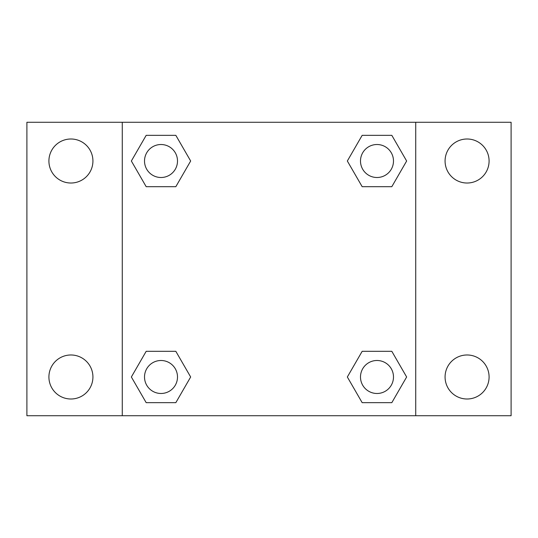 <?xml version="1.0" encoding="UTF-8"?>
<svg xmlns="http://www.w3.org/2000/svg" width="538" height="538" viewBox="0 0 538 538"><rect width="100%" height="100%" fill="white"/><g stroke="black" fill="none" stroke-linecap="round" stroke-linejoin="round"><path stroke-width="0.81" d="M26.9 122.274L511.1 122.274L511.1 415.726L26.9 415.726L26.9 122.274M467.085 138.999A22.011 22.011 0 0 1 489.089 161.01A22.011 22.011 0 0 1 467.085 183.021A22.011 22.011 0 0 1 445.074 161.01A22.011 22.011 0 0 1 467.085 138.999M467.085 354.979A22.011 22.011 0 0 1 489.089 376.99A22.011 22.011 0 0 1 467.085 399.001A22.011 22.011 0 0 1 445.074 376.99A22.011 22.011 0 0 1 467.085 354.979M70.915 354.979A22.011 22.011 0 0 1 92.926 376.99A22.011 22.011 0 0 1 70.915 399.001A22.011 22.011 0 0 1 48.911 376.99A22.011 22.011 0 0 1 70.915 354.979M70.915 138.999A22.011 22.011 0 0 1 92.926 161.01A22.011 22.011 0 0 1 70.915 183.021A22.011 22.011 0 0 1 48.911 161.01A22.011 22.011 0 0 1 70.915 138.999M146.181 351.314L175.832 351.314L190.66 376.99L175.832 402.666L146.181 402.666L131.359 376.99L146.181 351.314L175.832 351.314L146.181 351.314M362.168 135.334L391.819 135.334L406.641 161.01L391.819 186.686L362.168 186.686L347.34 161.01L362.168 135.334L391.819 135.334L362.168 135.334M122.274 415.726L122.274 122.274M415.726 122.274L415.726 415.726M146.181 135.334L175.832 135.334L190.66 161.01L175.832 186.686L146.181 186.686L131.359 161.01L146.181 135.334L175.832 135.334L146.181 135.334M362.168 351.314L391.819 351.314L406.641 376.99L391.819 402.666L362.168 402.666L347.34 376.99L362.168 351.314L391.819 351.314L362.168 351.314M391.819 402.666L362.168 402.666L391.819 402.666M393.486 376.99A16.49 16.49 0 0 0 368.745 362.706A16.49 16.49 0 0 0 368.745 391.274A16.49 16.49 0 0 0 393.486 376.99M175.832 402.666L146.181 402.666L175.832 402.666M177.5 376.99A16.49 16.49 0 0 0 152.765 362.706A16.49 16.49 0 0 0 152.765 391.274A16.49 16.49 0 0 0 177.5 376.99M391.819 186.686L362.168 186.686L391.819 186.686M393.486 161.01A16.49 16.49 0 0 0 368.745 146.726A16.49 16.49 0 0 0 368.745 175.294A16.49 16.49 0 0 0 393.486 161.01M175.832 186.686L146.181 186.686L175.832 186.686M177.5 161.01A16.49 16.49 0 0 0 152.765 146.726A16.49 16.49 0 0 0 152.765 175.294A16.49 16.49 0 0 0 177.5 161.01"/></g></svg>
